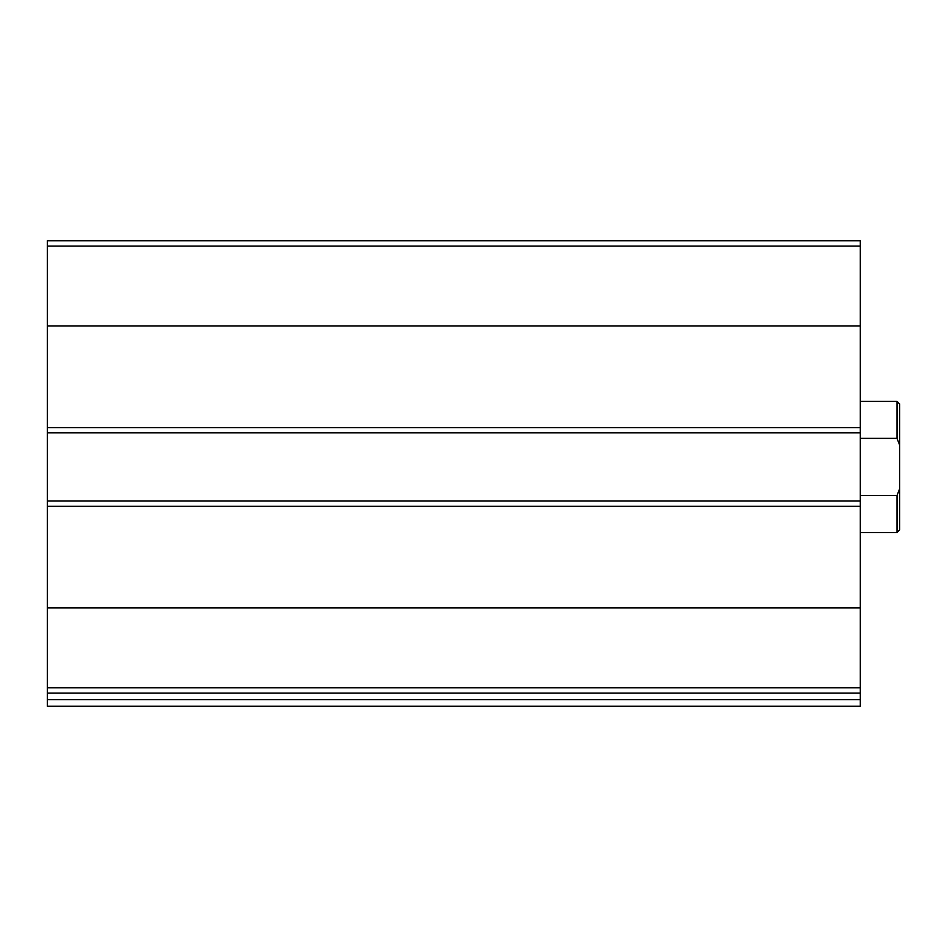 <?xml version="1.0" encoding="UTF-8"?>
<svg xmlns="http://www.w3.org/2000/svg" width="947" height="947" viewBox="0 0 947 947"><rect width="100%" height="100%" fill="white"/><g stroke="black" fill="none" stroke-linecap="round" stroke-linejoin="round"><path stroke-width="1.42" d="M860.314 687.782L860.314 240.751L47.35 240.751L47.35 693.133L860.314 693.133L860.314 687.782L47.35 687.782M860.314 699.691L47.35 699.691L47.35 706.249L860.314 706.249L860.314 693.133M47.35 699.691L47.35 693.133M860.314 501.034L47.35 501.034M860.314 432.85L47.35 432.85M899.65 488.841L897.022 495.518L897.022 532.51L899.65 529.882L899.65 404.002L897.022 401.386L860.314 401.386M899.65 445.043L897.022 438.366L897.022 401.386M897.022 495.518L860.314 495.518M897.022 438.366L860.314 438.366M860.314 607.903L47.35 607.903M860.314 506.278L47.35 506.278M860.314 246.102L47.35 246.102M860.314 325.981L47.35 325.981M860.314 427.606L47.35 427.606M897.022 532.51L860.314 532.51"/></g></svg>
